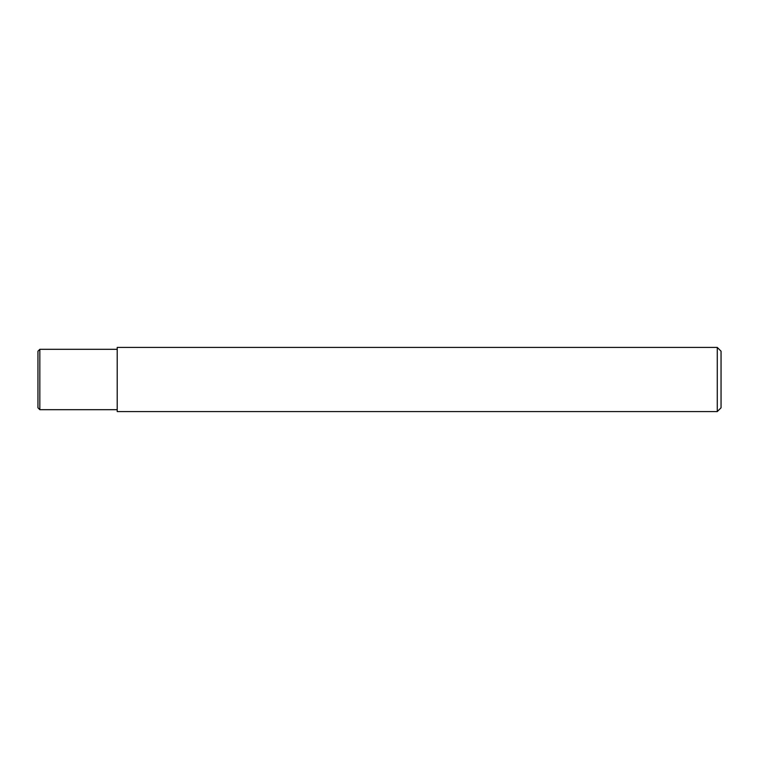 <?xml version="1.0" encoding="UTF-8"?>
<svg xmlns="http://www.w3.org/2000/svg" width="759" height="759" viewBox="0 0 759 759"><rect width="100%" height="100%" fill="white"/><g stroke="black" fill="none" stroke-linecap="round" stroke-linejoin="round"><path stroke-width="1.14" d="M39.838 349.311L37.95 351.199L37.95 407.801L39.838 409.689L39.838 349.311L117.209 349.311M721.05 407.801L721.05 351.199L717.274 347.423L717.274 411.577L721.05 407.801M717.274 347.423L117.209 347.423L117.209 411.577L717.274 411.577M39.838 409.689L117.209 409.689"/></g></svg>
